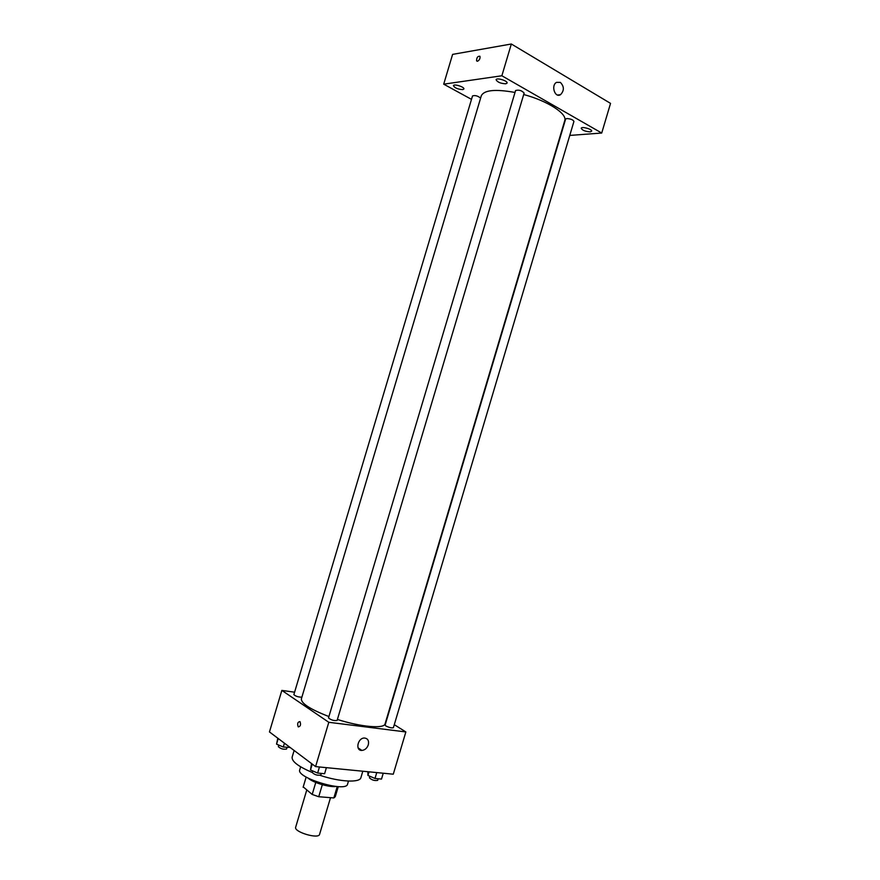 <?xml version="1.0" encoding="UTF-8"?>
<svg xmlns="http://www.w3.org/2000/svg" width="880" height="880" viewBox="0 0 880 880"><rect width="100%" height="100%" fill="white"/><g stroke="black" fill="none" stroke-linecap="round" stroke-linejoin="round"><path stroke-width="1.32" d="M306.724 790.13L295.669 827.211C293.568 831.941 318.747 839.454 319.583 834.339L330.517 797.676M337.238 786.555L333.85 797.94L318.736 796.73L312.191 794.453L303.237 786.907M333.85 797.94L335.28 796.653L338.272 786.61M336.061 786.456C329.461 787.556 313.027 782.661 308.099 778.118M322.322 784.696L318.736 796.73M303.171 787.083L306.163 777.04L303.127 787.27M315.777 782.441L312.191 794.453M348.48 781.066L347.578 784.102C346.456 792.913 295.867 777.832 299.75 769.846L300.652 766.81M362.813 771.221L360.91 777.634C359.975 782.925 339.889 781.99 320.254 775.401M312.697 770.913L312.235 772.475C298.331 766.524 291.632 761.409 292.138 757.13L294.129 750.475M394.284 724.68L405.856 731.951L393.283 774.202L315.59 766.601L269.456 731.94L281.853 690.404L294.591 692.197M514.998 92.455C495.363 88.935 484.132 90.035 481.316 95.766L301.378 698.852C301.125 703.45 310.299 709.346 328.911 716.551M337.392 719.444C361.097 727.067 384.307 728.981 385.088 723.811L564.751 120.637C567.534 113.85 547.69 100.903 523.699 94.534M405.856 731.951L328.801 722.293L281.853 690.404M328.504 717.915C330.99 720.016 333.861 720.863 337.095 720.467L524.128 93.093C521.796 90.486 518.947 89.628 515.581 90.53L328.504 717.915M480.623 98.109C477.73 95.821 475.024 95.095 472.516 95.942L293.865 694.628C295.636 696.278 298.309 697.136 301.884 697.191M385.836 725.945L385.11 725.109L565.631 119.064L566.764 118.536C570.658 118.789 573.056 119.757 573.936 121.429L393.393 727.661C391.842 728.2 389.323 727.628 385.836 725.945M328.801 722.293L315.59 766.601M368.313 744.81C367.037 748.253 364.881 750.123 361.845 750.431C355.003 750.772 357.698 737.825 364.43 738.023C367.829 738.441 369.127 740.707 368.313 744.81M298.287 726.891L298.199 726.814C297.132 723.591 297.726 721.853 299.992 721.611C301.07 724.691 300.498 726.451 298.287 726.891L298.199 726.814C297.132 723.591 297.726 721.853 299.992 721.611C301.07 724.691 300.498 726.451 298.287 726.891M569.767 135.421L601.722 133.034L501.864 75.768L443.707 84.172L471.493 99.352M462.77 89.606L463.881 89.001C464.761 87.01 453.783 83.534 453.431 85.679C454.729 87.989 457.842 89.298 462.77 89.606M590.161 131.857L591.657 131.186C592.515 129.239 581.548 126.17 581.207 128.271C582.296 130.317 585.277 131.516 590.161 131.857M505.769 83.798L507.078 83.083C508.035 80.894 496.496 77.352 496.089 79.717C497.365 82.159 500.588 83.512 505.769 83.798M601.722 133.034L610.544 103.389L511.335 44L452.606 54.384L443.707 84.172M511.335 44L501.864 75.768M477.466 61.27L476.597 60.896C476.597 57.552 477.708 56.012 479.941 56.276C480.315 58.465 479.49 60.137 477.466 61.27L476.597 60.896C476.597 57.552 477.719 56.012 479.952 56.276M560.373 82.39C564.289 86.548 564.333 90.651 560.505 94.688C554.917 98.274 550.737 85.404 556.534 82.357L560.373 82.39M383.24 773.223L381.502 779.075L375.001 778.459L367.95 775.445L367.851 771.716M369.028 771.826L367.95 775.445M376.761 772.585L375.001 778.459M369.875 776.27L369.413 777.799C371.756 780.065 374.517 780.912 377.696 780.362L378.169 778.756M326.403 767.657L324.599 773.718L317.636 773.058L310.486 769.956L311.553 763.565M312.246 764.082L310.486 769.956M319.451 766.975L317.636 773.058M312.235 772.475C314.644 774.829 317.515 775.676 320.826 775.016L321.31 773.399M290.136 747.472L283.283 747.021L276.551 744.139L277.794 738.21M278.223 738.529L276.551 744.139M284.427 743.182L283.283 747.021M278.806 745.096L278.333 746.669C280.676 748.825 283.415 749.617 286.561 749.034L287.045 747.428M358.072 747.846L361.845 750.431M557.568 95.029L560.505 94.688"/></g></svg>
